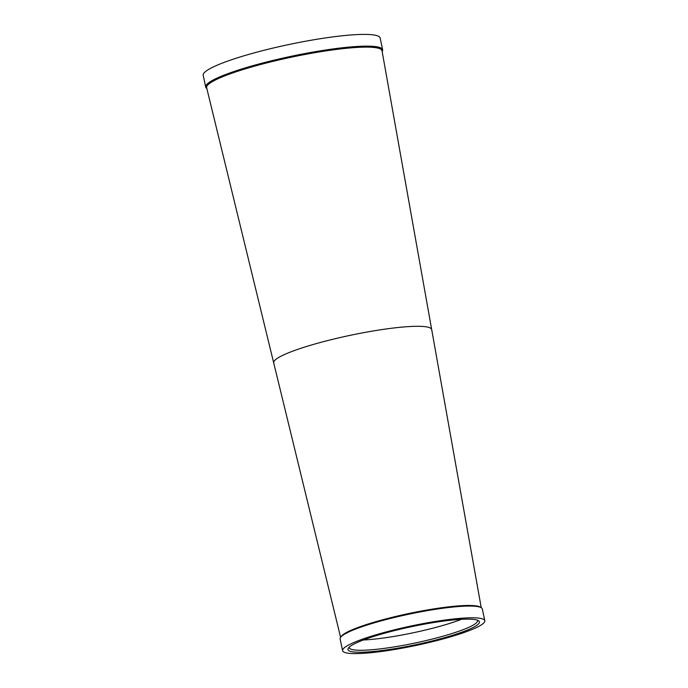 <?xml version="1.0" encoding="UTF-8"?>
<svg xmlns="http://www.w3.org/2000/svg" width="688" height="688" viewBox="0 0 688 688"><rect width="100%" height="100%" fill="white"/><g stroke="black" fill="none" stroke-linecap="round" stroke-linejoin="round"><path stroke-width="1.03" d="M360.056 652.25A67.175 9.262 -11.9 0 1 348.343 648.148A67.175 9.262 -11.9 0 1 397.243 629.924A67.175 9.262 -11.9 0 1 467.341 619.14A67.175 9.262 -11.9 0 1 478.521 620.714A67.175 9.262 -11.9 0 1 438.858 639.238A67.175 9.262 -11.9 0 1 360.056 652.25M349.212 647.159A65.558 9.047 168.1 0 0 349.22 647.649A65.558 9.047 168.1 0 0 361.011 650.28A65.558 9.047 168.1 0 0 433.732 638.688A65.558 9.047 168.1 0 0 477.515 620.61A65.558 9.047 168.1 0 0 477.326 620.163M471.727 617.79A72.661 10.028 -11.9 0 1 484.799 620.714A72.661 10.028 -11.9 0 1 436.261 640.743A72.661 10.028 -11.9 0 1 355.67 653.6A72.661 10.028 -11.9 0 1 342.598 650.676A72.661 10.028 -11.9 0 1 391.128 630.647A72.661 10.028 -11.9 0 1 471.727 617.79M484.799 620.714L482.322 608.975A72.661 10.028 168.1 0 0 481.342 607.753A72.661 10.028 168.1 0 0 469.259 606.051A72.661 10.028 168.1 0 0 393.424 617.721A72.661 10.028 168.1 0 0 340.534 637.423A72.661 10.028 168.1 0 0 340.121 638.937L342.598 650.676M340.534 637.423L341.153 636.495A71.853 9.916 -11.9 0 1 393.459 617.007A71.853 9.916 -11.9 0 1 468.442 605.466A71.853 9.916 -11.9 0 1 480.396 607.151L481.342 607.753M273.712 362.929L206.632 87.686A89.612 12.358 -11.9 0 1 266.488 62.978A89.612 12.358 -11.9 0 1 365.887 47.119A89.612 12.358 -11.9 0 1 382.012 50.723L431.703 329.638A80.737 11.137 -11.9 0 0 417.169 326.293A80.737 11.137 -11.9 0 0 327.29 340.663A80.737 11.137 -11.9 0 0 273.712 362.929L340.603 637.312M206.813 88.528A90.42 12.47 -11.9 0 1 205.678 87.066A90.42 12.47 -11.9 0 1 266.075 62.135A90.42 12.47 -11.9 0 1 366.369 46.139A90.42 12.47 -11.9 0 1 382.631 49.777A90.42 12.47 -11.9 0 1 382.184 51.566M205.678 87.066L203.201 75.327A90.42 12.47 -11.9 0 1 263.599 50.405A90.42 12.47 -11.9 0 1 363.9 34.4A90.42 12.47 -11.9 0 1 380.163 38.038L382.631 49.777M461.485 619.32A65.558 9.047 -11.9 0 1 363.367 639.995M481.23 607.676L431.703 329.638"/></g></svg>
